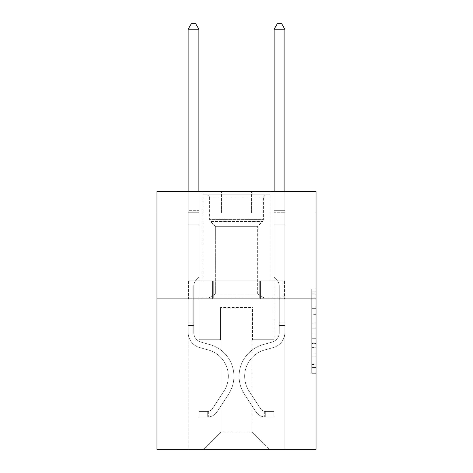 <?xml version="1.0" encoding="UTF-8"?>
<svg xmlns="http://www.w3.org/2000/svg" width="473" height="473" viewBox="0 0 473 473"><rect width="100%" height="100%" fill="white"/><g stroke="black" fill="none" stroke-linecap="round" stroke-linejoin="round"><path stroke-width="0.35" stroke-dasharray="2.37 1.77" d="M311.737 314.669L311.737 328.167L316.035 328.167L316.035 369.106L316.035 293.148L316.035 328.167L311.737 328.167L311.737 291.876L311.737 373.321L311.737 288.926L311.737 367.415L316.035 367.415L311.737 367.415L316.035 367.415L311.737 367.415L311.737 353.91L311.737 373.321L316.035 373.321L316.035 288.926L316.035 367.202L316.035 334.08L311.737 334.08L316.035 334.08L316.035 353.91L316.035 294.833L311.737 294.833L316.035 294.833L316.035 373.321L316.035 293.148L316.035 373.321L311.737 373.321L311.737 288.926L316.035 288.926L316.035 293.148L316.035 288.926L316.035 293.148L316.035 288.926L316.035 291.876L316.035 288.926L311.737 288.926L311.737 294.833L316.035 294.833L311.737 294.833L311.737 314.669L316.035 314.669M270.036 191.399L270.036 280.826L202.964 280.826L270.036 280.826L202.964 280.826L270.036 280.826L270.036 191.399L202.964 191.399L202.964 280.826L202.964 191.399L270.036 191.399M316.035 323.106L316.035 318.885L316.035 323.106L311.737 323.106L311.737 306.12L311.737 356.128L311.737 343.575L316.035 343.575L311.737 343.575L311.737 373.321L316.035 373.321L311.737 373.321L316.035 373.321L311.737 373.321L311.737 288.926L316.035 288.926L311.737 288.926L316.035 288.926L311.737 288.926L311.737 323.106L316.035 323.106M316.035 298.883L316.035 449.35L156.965 449.35L156.965 298.883L316.035 298.883L316.035 191.399L251.547 191.399L316.035 191.399L316.035 212.897L316.035 191.399L156.965 191.399L221.453 191.399L156.965 191.399L156.965 298.883L316.035 298.883L156.965 298.883M188.136 449.35L284.864 449.35L284.864 212.897L274.115 212.897L284.864 212.897L274.115 212.897L284.864 212.897L274.115 212.897L284.864 212.897L274.115 212.897L284.864 212.897L274.115 212.897L284.864 212.897L274.115 212.897L284.864 212.897L274.115 212.897L284.864 212.897L284.864 449.35L284.864 212.897L284.864 449.35L284.864 212.897L284.864 449.35L284.864 212.897L284.864 449.35L284.864 212.897L284.864 449.35L284.864 212.897L284.864 449.35L284.864 212.897L284.864 449.35L188.136 449.35L203.828 449.35L188.136 449.35L203.828 449.35L188.136 449.35L203.828 449.35L188.136 449.35L203.828 449.35L188.136 449.35L203.828 449.35L188.136 449.35L203.828 449.35L188.136 449.35L188.136 212.897L198.885 212.897L188.136 212.897L198.885 212.897L188.136 212.897L198.885 212.897L188.136 212.897L198.885 212.897L188.136 212.897L198.885 212.897L188.136 212.897L198.885 212.897L188.136 212.897L198.885 212.897L188.136 212.897L188.136 449.35M316.035 212.897L251.547 212.897L316.035 212.897M156.965 212.897L221.453 212.897L156.965 212.897L156.965 191.399L156.965 212.897M221.021 432.151L221.021 307.48L221.021 432.151L221.021 307.48L251.979 307.48L251.979 432.151L221.021 432.151L203.828 449.35L221.021 432.151L221.021 307.48L221.021 432.151L221.021 307.48L220.595 307.48L220.595 339.72L198.885 339.72L198.885 212.897L198.885 339.72L198.885 212.897L198.885 339.72L198.885 212.897L198.885 339.72L198.885 212.897L198.885 339.72L198.885 212.897L198.885 339.72L198.885 212.897L198.885 339.72L198.885 212.897L198.885 339.72L220.595 339.72L198.885 339.72L220.595 339.72L198.885 339.72L220.595 339.72L198.885 339.72L220.595 339.72L198.885 339.72L220.595 339.72L198.885 339.72L220.595 339.72L198.885 339.72L220.595 339.72L220.595 307.48L220.595 339.72L220.595 307.48L220.595 339.72L220.595 307.48L220.595 339.72L220.595 307.48L220.595 339.72L220.595 307.48L220.595 339.72L220.595 307.48L220.595 339.72L220.595 307.48L221.021 307.48L220.595 307.48L221.021 307.48L220.595 307.48L221.021 307.48L220.595 307.48L221.021 307.48L220.595 307.48L221.021 307.48L220.595 307.48L221.021 307.48L220.595 307.48L221.021 307.48L221.021 432.151L203.828 449.35L221.021 432.151L221.021 307.48L221.021 432.151L203.828 449.35L221.021 432.151L221.021 307.48L221.021 432.151L203.828 449.35L221.021 432.151L221.021 307.48L221.021 432.151L203.828 449.35L221.021 432.151L221.021 307.48L221.021 432.151L203.828 449.35L221.021 432.151L203.828 449.35L221.021 432.151L251.979 432.151L251.979 307.48L251.979 432.151L269.172 449.35L251.979 432.151L251.979 307.48L251.979 432.151L269.172 449.35L251.979 432.151L251.979 307.48L251.979 432.151L269.172 449.35L251.979 432.151L251.979 307.48L251.979 432.151L269.172 449.35L251.979 432.151L251.979 307.48L251.979 432.151L269.172 449.35L251.979 432.151L251.979 307.48L251.979 432.151L269.172 449.35L251.979 432.151L251.979 307.48L251.979 432.151L269.172 449.35L251.979 432.151L251.979 307.48L221.021 307.48L221.021 432.151L203.828 449.35L221.021 432.151M252.405 307.48L251.979 307.48L252.405 307.48L251.979 307.48L252.405 307.48L251.979 307.48L252.405 307.48L251.979 307.48L252.405 307.48L251.979 307.48L252.405 307.48L251.979 307.48L252.405 307.48L251.979 307.48L252.405 307.48L252.405 339.72L252.405 307.48M269.172 449.35L251.979 432.151L269.172 449.35M251.547 212.897L251.547 191.399L251.547 212.897M221.453 212.897L221.453 191.399L221.453 212.897M274.115 212.897L274.115 339.72L252.405 339.72L274.115 339.72L252.405 339.72L274.115 339.72L252.405 339.72L274.115 339.72L252.405 339.72L274.115 339.72L252.405 339.72L274.115 339.72L252.405 339.72L274.115 339.72L252.405 339.72L274.115 339.72L274.115 212.897M284.403 298.883L188.597 298.883L284.403 298.883L284.403 280.826L188.597 280.826L260.452 280.826L260.452 298.883L260.452 280.826L212.548 280.826L212.548 298.883L212.548 280.826L188.597 280.826L188.597 298.883L188.597 280.826L284.403 280.826L284.403 298.883M212.548 280.826L212.548 298.883L212.548 280.826M260.452 280.826L260.452 298.883L260.452 280.826M311.737 328.167L316.035 328.167L311.737 328.167M311.737 291.876L311.737 288.926L311.737 291.876L316.035 291.876L311.737 291.876M311.737 355.915L311.737 338.296L311.737 355.915L316.035 355.915L311.737 355.915M311.737 338.296L311.737 334.08L316.035 334.08L311.737 334.08L311.737 338.296L316.035 338.296L311.737 338.296M311.737 306.12L311.737 294.833L311.737 306.12L316.035 306.12L311.737 306.12M311.737 288.926L316.035 288.926L311.737 288.926L311.737 293.148L311.737 288.926L316.035 288.926M311.737 373.321L316.035 373.321L311.737 373.321L311.737 369.106L311.737 373.321M193.723 322.87L193.723 325.448L188.136 325.448L188.136 322.87L188.136 332.418L188.136 29.237L188.136 224.846L188.136 29.237L198.885 29.237L198.885 210.662L198.885 29.237L188.136 29.237L191.358 23.65L195.656 23.65L191.358 23.65L188.136 29.237L188.136 224.846L188.136 29.237L198.885 29.237L195.656 23.65L198.885 29.237L198.885 224.846L188.136 224.846L188.136 210.662L188.136 224.846L198.885 224.846L198.885 277.296L196.461 279.72A9.342 9.342 0 0 0 193.723 286.325A9.342 9.342 0 0 1 196.461 279.72L198.885 277.296L198.885 29.237L188.136 29.237L191.358 23.65L195.656 23.65L191.358 23.65L188.136 29.237L188.136 210.662L188.136 29.237L198.885 29.237L195.656 23.65L198.885 29.237L198.885 224.846L188.136 224.846L188.136 332.418A15.692 15.692 0 0 0 199.612 347.537A15.692 15.692 0 0 1 188.136 332.418L188.136 224.846L198.885 224.846L198.885 277.296L196.461 279.72A9.342 9.342 0 0 0 193.723 286.325A9.342 9.342 0 0 1 196.461 279.72L198.885 277.296L198.885 29.237L188.136 29.237L191.358 23.65L195.656 23.65L191.358 23.65L188.136 29.237L188.136 212.265L188.136 29.237L198.885 29.237L195.656 23.65L198.885 29.237L198.885 224.846L188.136 224.846L188.136 332.418A15.692 15.692 0 0 0 199.612 347.537A15.692 15.692 0 0 1 188.136 332.418L188.136 224.846L198.885 224.846L198.885 277.296L196.461 279.72A9.342 9.342 0 0 0 193.723 286.325A9.342 9.342 0 0 1 196.461 279.72L198.885 277.296L198.885 29.237L188.136 29.237L191.358 23.65L195.656 23.65L191.358 23.65L188.136 29.237L188.136 332.418A15.692 15.692 0 0 0 199.612 347.537A15.692 15.692 0 0 1 188.136 332.418L188.136 224.846L198.885 224.846L198.885 277.296L196.461 279.72A9.342 9.342 0 0 0 193.723 286.325A9.342 9.342 0 0 1 196.461 279.72L198.885 277.296L198.885 224.846L188.136 224.846L188.136 332.418A15.692 15.692 0 0 0 199.612 347.537L208.362 349.973L199.612 347.537A15.692 15.692 0 0 1 188.136 332.418L188.136 224.846L198.885 224.846L198.885 212.265L198.885 277.296L196.461 279.72A9.342 9.342 0 0 0 193.723 286.325A9.342 9.342 0 0 1 196.461 279.72L198.885 277.296L198.885 224.846L188.136 224.846L188.136 332.418A15.692 15.692 0 0 0 199.612 347.537A15.692 15.692 0 0 1 188.136 332.418L188.136 224.846L198.885 224.846L198.885 210.662L198.885 277.296L196.461 279.72A9.342 9.342 0 0 0 193.723 286.325A9.342 9.342 0 0 1 196.461 279.72L198.885 277.296L198.885 224.846L188.136 224.846L188.136 332.418A15.692 15.692 0 0 0 199.612 347.537A15.692 15.692 0 0 1 188.136 332.418L188.136 224.846L198.885 224.846L198.885 29.237L195.656 23.65L198.885 29.237L198.885 277.296L196.461 279.72A9.342 9.342 0 0 0 193.723 286.325A9.342 9.342 0 0 1 196.461 279.72L198.885 277.296L198.885 224.846L188.136 224.846L188.136 332.418L188.136 325.448L193.723 325.448L193.723 322.87L188.136 322.87L193.723 322.87L193.723 332.418L193.723 286.325L193.723 332.418A10.104 10.104 0 0 0 201.114 342.15A10.104 10.104 0 0 1 193.723 332.418L193.723 286.325L193.723 332.418L193.723 322.87L188.136 322.87L193.723 322.87L193.723 332.418A10.104 10.104 0 0 0 201.114 342.15A10.104 10.104 0 0 1 193.723 332.418L193.723 286.325L193.723 332.418A10.104 10.104 0 0 0 201.114 342.15A10.104 10.104 0 0 1 193.723 332.418L193.723 286.325L193.723 332.418L193.723 322.87L188.136 322.87L193.723 322.87L193.723 332.418A10.104 10.104 0 0 0 201.114 342.15L209.864 344.592L201.114 342.15A10.104 10.104 0 0 1 193.723 332.418L193.723 286.325L193.723 332.418A10.104 10.104 0 0 0 201.114 342.15A10.104 10.104 0 0 1 193.723 332.418L193.723 286.325L193.723 332.418L193.723 322.87L188.136 322.87M207.694 417.02A11.393 11.393 0 0 0 217.006 411.877L228.53 394.311A32.891 32.891 0 0 0 209.864 344.592L201.114 342.15A10.104 10.104 0 0 1 193.723 332.418A10.104 10.104 0 0 0 201.114 342.15L209.864 344.592L201.114 342.15A10.104 10.104 0 0 1 193.723 332.418L193.723 286.325L193.723 332.418A10.104 10.104 0 0 0 201.114 342.15A10.104 10.104 0 0 1 193.723 332.418A10.104 10.104 0 0 0 201.114 342.15L209.864 344.592A32.891 32.891 0 0 1 228.53 394.311A32.891 32.891 0 0 0 209.864 344.592L201.114 342.15A10.104 10.104 0 0 1 193.723 332.418A10.104 10.104 0 0 0 201.114 342.15A10.104 10.104 0 0 1 193.723 332.418A10.104 10.104 0 0 0 201.114 342.15L209.864 344.592L201.114 342.15A10.104 10.104 0 0 1 193.723 332.418A10.104 10.104 0 0 0 201.114 342.15L209.864 344.592L201.114 342.15A10.104 10.104 0 0 1 193.723 332.418A10.104 10.104 0 0 0 201.114 342.15A10.104 10.104 0 0 1 193.723 332.418A10.104 10.104 0 0 0 201.114 342.15L209.864 344.592A32.891 32.891 0 0 1 228.53 394.311A32.891 32.891 0 0 0 209.864 344.592L201.114 342.15A10.104 10.104 0 0 1 193.723 332.418A10.104 10.104 0 0 0 201.114 342.15L209.864 344.592A32.891 32.891 0 0 1 228.53 394.311L217.006 411.877L228.53 394.311A32.891 32.891 0 0 0 209.864 344.592L201.114 342.15L209.864 344.592A32.891 32.891 0 0 1 228.53 394.311A32.891 32.891 0 0 0 209.864 344.592L201.114 342.15L209.864 344.592A32.891 32.891 0 0 1 228.53 394.311A32.891 32.891 0 0 0 209.864 344.592L201.114 342.15L209.864 344.592A32.891 32.891 0 0 1 228.53 394.311L217.006 411.877L228.53 394.311A32.891 32.891 0 0 0 209.864 344.592L201.114 342.15L209.864 344.592A32.891 32.891 0 0 1 228.53 394.311A32.891 32.891 0 0 0 209.864 344.592A32.891 32.891 0 0 1 228.53 394.311L217.006 411.877A11.393 11.393 0 0 1 210.923 416.488A11.393 11.393 0 0 0 217.006 411.877L228.53 394.311A32.891 32.891 0 0 0 209.864 344.592A32.891 32.891 0 0 1 228.53 394.311A32.891 32.891 0 0 0 209.864 344.592A32.891 32.891 0 0 1 228.53 394.311L217.006 411.877L228.53 394.311A32.891 32.891 0 0 0 209.864 344.592A32.891 32.891 0 0 1 228.53 394.311L217.006 411.877L228.53 394.311A32.891 32.891 0 0 0 209.864 344.592A32.891 32.891 0 0 1 228.53 394.311A32.891 32.891 0 0 0 209.864 344.592A32.891 32.891 0 0 1 228.53 394.311L217.006 411.877A11.393 11.393 0 0 1 210.923 416.488C207.606 417.192 207.606 417.192 210.923 416.488C207.606 417.192 207.606 417.192 210.923 416.488A11.393 11.393 0 0 0 217.006 411.877L228.53 394.311A32.891 32.891 0 0 0 209.864 344.592A32.891 32.891 0 0 1 228.53 394.311L217.006 411.877A11.393 11.393 0 0 1 210.923 416.488C207.606 417.192 207.606 417.192 210.923 416.488C207.606 417.192 207.606 417.192 210.923 416.488A11.393 11.393 0 0 0 217.006 411.877L228.53 394.311L217.006 411.877A11.393 11.393 0 0 1 210.923 416.488C207.606 417.192 207.606 417.192 210.923 416.488C207.606 417.192 207.606 417.192 210.923 416.488A11.393 11.393 0 0 0 217.006 411.877L228.53 394.311L217.006 411.877A11.393 11.393 0 0 1 210.923 416.488C207.606 417.192 207.606 417.192 210.923 416.488C207.606 417.192 207.606 417.192 210.923 416.488A11.393 11.393 0 0 0 217.006 411.877L228.53 394.311L217.006 411.877A11.393 11.393 0 0 1 210.923 416.488C207.606 417.192 207.606 417.192 210.923 416.488C207.606 417.192 207.606 417.192 210.923 416.488A11.393 11.393 0 0 0 217.006 411.877L228.53 394.311L217.006 411.877A11.393 11.393 0 0 1 210.923 416.488C207.606 417.192 207.606 417.192 210.923 416.488C207.606 417.192 207.606 417.192 210.923 416.488A11.393 11.393 0 0 0 217.006 411.877A11.393 11.393 0 0 1 207.694 417.02L207.694 411.427A5.806 5.806 0 0 0 212.336 408.814L223.859 391.248A27.298 27.298 0 0 0 208.362 349.973L199.612 347.537L208.362 349.973A27.298 27.298 0 0 1 223.859 391.248A27.298 27.298 0 0 0 208.362 349.973L199.612 347.537A15.692 15.692 0 0 1 188.136 332.418A15.692 15.692 0 0 0 199.612 347.537A15.692 15.692 0 0 1 188.136 332.418A15.692 15.692 0 0 0 199.612 347.537L208.362 349.973L199.612 347.537A15.692 15.692 0 0 1 188.136 332.418A15.692 15.692 0 0 0 199.612 347.537A15.692 15.692 0 0 1 188.136 332.418A15.692 15.692 0 0 0 199.612 347.537L208.362 349.973L199.612 347.537A15.692 15.692 0 0 1 188.136 332.418A15.692 15.692 0 0 0 199.612 347.537L208.362 349.973A27.298 27.298 0 0 1 223.859 391.248A27.298 27.298 0 0 0 208.362 349.973L199.612 347.537A15.692 15.692 0 0 1 188.136 332.418A15.692 15.692 0 0 0 199.612 347.537A15.692 15.692 0 0 1 188.136 332.418A15.692 15.692 0 0 0 199.612 347.537L208.362 349.973L199.612 347.537A15.692 15.692 0 0 1 188.136 332.418A15.692 15.692 0 0 0 199.612 347.537L208.362 349.973A27.298 27.298 0 0 1 223.859 391.248L212.336 408.814L223.859 391.248A27.298 27.298 0 0 0 208.362 349.973L199.612 347.537L208.362 349.973A27.298 27.298 0 0 1 223.859 391.248A27.298 27.298 0 0 0 208.362 349.973L199.612 347.537L208.362 349.973A27.298 27.298 0 0 1 223.859 391.248A27.298 27.298 0 0 0 208.362 349.973L199.612 347.537L208.362 349.973A27.298 27.298 0 0 1 223.859 391.248L212.336 408.814L223.859 391.248A27.298 27.298 0 0 0 208.362 349.973L199.612 347.537L208.362 349.973A27.298 27.298 0 0 1 223.859 391.248A27.298 27.298 0 0 0 208.362 349.973A27.298 27.298 0 0 1 223.859 391.248L212.336 408.814A5.806 5.806 0 0 1 210.923 410.304C207.665 411.8 207.665 411.8 210.923 410.304C207.665 411.8 207.665 411.8 210.923 410.304A5.806 5.806 0 0 0 212.336 408.814L223.859 391.248A27.298 27.298 0 0 0 208.362 349.973A27.298 27.298 0 0 1 223.859 391.248A27.298 27.298 0 0 0 208.362 349.973A27.298 27.298 0 0 1 223.859 391.248L212.336 408.814L223.859 391.248A27.298 27.298 0 0 0 208.362 349.973A27.298 27.298 0 0 1 223.859 391.248L212.336 408.814L223.859 391.248A27.298 27.298 0 0 0 208.362 349.973A27.298 27.298 0 0 1 223.859 391.248A27.298 27.298 0 0 0 208.362 349.973A27.298 27.298 0 0 1 223.859 391.248L212.336 408.814A5.806 5.806 0 0 1 210.923 410.304C207.665 411.8 207.665 411.8 210.923 410.304C207.665 411.8 207.665 411.8 210.923 410.304A5.806 5.806 0 0 0 212.336 408.814L223.859 391.248A27.298 27.298 0 0 0 208.362 349.973A27.298 27.298 0 0 1 223.859 391.248L212.336 408.814A5.806 5.806 0 0 1 210.923 410.304C207.665 411.8 207.665 411.8 210.923 410.304C207.665 411.8 207.665 411.8 210.923 410.304A5.806 5.806 0 0 0 212.336 408.814L223.859 391.248L212.336 408.814A5.806 5.806 0 0 1 210.923 410.304C207.665 411.8 207.665 411.8 210.923 410.304C207.665 411.8 207.665 411.8 210.923 410.304A5.806 5.806 0 0 0 212.336 408.814L223.859 391.248L212.336 408.814A5.806 5.806 0 0 1 210.923 410.304C207.665 411.8 207.665 411.8 210.923 410.304C207.665 411.8 207.665 411.8 210.923 410.304A5.806 5.806 0 0 0 212.336 408.814L223.859 391.248L212.336 408.814A5.806 5.806 0 0 1 210.923 410.304C207.665 411.8 207.665 411.8 210.923 410.304C207.665 411.8 207.665 411.8 210.923 410.304A5.806 5.806 0 0 0 212.336 408.814L223.859 391.248L212.336 408.814A5.806 5.806 0 0 1 210.923 410.304C207.665 411.8 207.665 411.8 210.923 410.304C207.665 411.8 207.665 411.8 210.923 410.304A5.806 5.806 0 0 0 212.336 408.814A5.806 5.806 0 0 1 207.694 411.427L207.694 417.02L199.098 417.02L207.694 417.02A11.393 11.393 0 0 0 217.006 411.877A11.393 11.393 0 0 1 207.694 417.02L207.694 411.427L199.098 411.433L207.694 411.427A5.806 5.806 0 0 0 212.336 408.814A5.806 5.806 0 0 1 207.694 411.427L207.694 417.02L199.098 417.02L199.098 411.433L199.098 417.02L207.694 417.02A11.393 11.393 0 0 0 217.006 411.877A11.393 11.393 0 0 1 207.694 417.02L207.694 411.427L199.098 411.433L207.694 411.427A5.806 5.806 0 0 0 212.336 408.814A5.806 5.806 0 0 1 207.694 411.427L207.694 417.02L199.098 417.02L199.098 411.433L199.098 417.02L207.694 417.02A11.393 11.393 0 0 0 217.006 411.877A11.393 11.393 0 0 1 207.694 417.02L207.694 411.427L199.098 411.433L207.694 411.427A5.806 5.806 0 0 0 212.336 408.814A5.806 5.806 0 0 1 207.694 411.427L207.694 417.02L199.098 417.02L199.098 411.433L199.098 417.02L207.694 417.02A11.393 11.393 0 0 0 217.006 411.877A11.393 11.393 0 0 1 207.694 417.02L207.694 411.427L199.098 411.433L207.694 411.427A5.806 5.806 0 0 0 212.336 408.814A5.806 5.806 0 0 1 207.694 411.427L207.694 417.02L199.098 417.02L199.098 411.433L199.098 417.02L207.694 417.02A11.393 11.393 0 0 0 217.006 411.877A11.393 11.393 0 0 1 207.694 417.02L207.694 411.427L199.098 411.433L207.694 411.427A5.806 5.806 0 0 0 212.336 408.814A5.806 5.806 0 0 1 207.694 411.427L207.694 417.02L199.098 417.02L199.098 411.433L199.098 417.02L207.694 417.02A11.393 11.393 0 0 0 217.006 411.877A11.393 11.393 0 0 1 207.694 417.02L207.694 411.427L199.098 411.433L207.694 411.427A5.806 5.806 0 0 0 212.336 408.814A5.806 5.806 0 0 1 207.694 411.427L207.694 417.02L199.098 417.02L199.098 411.433L199.098 417.02L207.694 417.02M279.277 322.87L279.277 325.448L284.864 325.448L284.864 322.87L284.864 332.418L284.864 29.237L284.864 224.846L284.864 29.237L274.115 29.237L274.115 210.662L274.115 29.237L284.864 29.237L281.642 23.65L277.344 23.65L281.642 23.65L284.864 29.237L284.864 224.846L284.864 29.237L274.115 29.237L277.344 23.65L274.115 29.237L274.115 224.846L284.864 224.846L284.864 210.662L284.864 224.846L274.115 224.846L274.115 277.296L276.539 279.72A9.342 9.342 0 0 1 279.277 286.325A9.342 9.342 0 0 0 276.539 279.72L274.115 277.296L274.115 29.237L284.864 29.237L281.642 23.65L277.344 23.65L281.642 23.65L284.864 29.237L284.864 210.662L284.864 29.237L274.115 29.237L277.344 23.65L274.115 29.237L274.115 224.846L284.864 224.846L284.864 332.418A15.692 15.692 0 0 1 273.388 347.537A15.692 15.692 0 0 0 284.864 332.418L284.864 224.846L274.115 224.846L274.115 277.296L276.539 279.72A9.342 9.342 0 0 1 279.277 286.325A9.342 9.342 0 0 0 276.539 279.72L274.115 277.296L274.115 29.237L284.864 29.237L281.642 23.65L277.344 23.65L281.642 23.65L284.864 29.237L284.864 212.265L284.864 29.237L274.115 29.237L277.344 23.65L274.115 29.237L274.115 224.846L284.864 224.846L284.864 332.418A15.692 15.692 0 0 1 273.388 347.537A15.692 15.692 0 0 0 284.864 332.418L284.864 224.846L274.115 224.846L274.115 277.296L276.539 279.72A9.342 9.342 0 0 1 279.277 286.325A9.342 9.342 0 0 0 276.539 279.72L274.115 277.296L274.115 29.237L284.864 29.237L281.642 23.65L277.344 23.65L281.642 23.65L284.864 29.237L284.864 332.418A15.692 15.692 0 0 1 273.388 347.537A15.692 15.692 0 0 0 284.864 332.418L284.864 224.846L274.115 224.846L274.115 277.296L276.539 279.72A9.342 9.342 0 0 1 279.277 286.325A9.342 9.342 0 0 0 276.539 279.72L274.115 277.296L274.115 224.846L284.864 224.846L284.864 332.418A15.692 15.692 0 0 1 273.388 347.537L264.638 349.973L273.388 347.537A15.692 15.692 0 0 0 284.864 332.418L284.864 224.846L274.115 224.846L274.115 212.265L274.115 277.296L276.539 279.72A9.342 9.342 0 0 1 279.277 286.325A9.342 9.342 0 0 0 276.539 279.72L274.115 277.296L274.115 224.846L284.864 224.846L284.864 332.418A15.692 15.692 0 0 1 273.388 347.537A15.692 15.692 0 0 0 284.864 332.418L284.864 224.846L274.115 224.846L274.115 210.662L274.115 277.296L276.539 279.72A9.342 9.342 0 0 1 279.277 286.325A9.342 9.342 0 0 0 276.539 279.72L274.115 277.296L274.115 224.846L284.864 224.846L284.864 332.418A15.692 15.692 0 0 1 273.388 347.537A15.692 15.692 0 0 0 284.864 332.418L284.864 224.846L274.115 224.846L274.115 29.237L277.344 23.65L274.115 29.237L274.115 277.296L276.539 279.72A9.342 9.342 0 0 1 279.277 286.325A9.342 9.342 0 0 0 276.539 279.72L274.115 277.296L274.115 224.846L284.864 224.846L284.864 332.418L284.864 325.448L279.277 325.448L279.277 322.87L284.864 322.87L279.277 322.87L279.277 332.418L279.277 286.325L279.277 332.418A10.104 10.104 0 0 1 271.886 342.15A10.104 10.104 0 0 0 279.277 332.418L279.277 286.325L279.277 332.418L279.277 322.87L284.864 322.87L279.277 322.87L279.277 332.418A10.104 10.104 0 0 1 271.886 342.15A10.104 10.104 0 0 0 279.277 332.418L279.277 286.325L279.277 332.418A10.104 10.104 0 0 1 271.886 342.15A10.104 10.104 0 0 0 279.277 332.418L279.277 286.325L279.277 332.418L279.277 322.87L284.864 322.87L279.277 322.87L279.277 332.418A10.104 10.104 0 0 1 271.886 342.15L263.136 344.592L271.886 342.15A10.104 10.104 0 0 0 279.277 332.418L279.277 286.325L279.277 332.418A10.104 10.104 0 0 1 271.886 342.15A10.104 10.104 0 0 0 279.277 332.418L279.277 286.325L279.277 332.418L279.277 322.87L284.864 322.87M265.306 417.02A11.393 11.393 0 0 1 255.994 411.877L244.47 394.311A32.891 32.891 0 0 1 263.136 344.592L271.886 342.15A10.104 10.104 0 0 0 279.277 332.418A10.104 10.104 0 0 1 271.886 342.15L263.136 344.592L271.886 342.15A10.104 10.104 0 0 0 279.277 332.418L279.277 286.325L279.277 332.418A10.104 10.104 0 0 1 271.886 342.15A10.104 10.104 0 0 0 279.277 332.418A10.104 10.104 0 0 1 271.886 342.15L263.136 344.592A32.891 32.891 0 0 0 244.47 394.311A32.891 32.891 0 0 1 263.136 344.592L271.886 342.15A10.104 10.104 0 0 0 279.277 332.418A10.104 10.104 0 0 1 271.886 342.15A10.104 10.104 0 0 0 279.277 332.418A10.104 10.104 0 0 1 271.886 342.15L263.136 344.592L271.886 342.15A10.104 10.104 0 0 0 279.277 332.418A10.104 10.104 0 0 1 271.886 342.15L263.136 344.592L271.886 342.15A10.104 10.104 0 0 0 279.277 332.418A10.104 10.104 0 0 1 271.886 342.15A10.104 10.104 0 0 0 279.277 332.418A10.104 10.104 0 0 1 271.886 342.15L263.136 344.592A32.891 32.891 0 0 0 244.47 394.311A32.891 32.891 0 0 1 263.136 344.592L271.886 342.15A10.104 10.104 0 0 0 279.277 332.418A10.104 10.104 0 0 1 271.886 342.15L263.136 344.592A32.891 32.891 0 0 0 244.47 394.311L255.994 411.877L244.47 394.311A32.891 32.891 0 0 1 263.136 344.592L271.886 342.15L263.136 344.592A32.891 32.891 0 0 0 244.47 394.311A32.891 32.891 0 0 1 263.136 344.592L271.886 342.15L263.136 344.592A32.891 32.891 0 0 0 244.47 394.311A32.891 32.891 0 0 1 263.136 344.592L271.886 342.15L263.136 344.592A32.891 32.891 0 0 0 244.47 394.311L255.994 411.877L244.47 394.311A32.891 32.891 0 0 1 263.136 344.592L271.886 342.15L263.136 344.592A32.891 32.891 0 0 0 244.47 394.311A32.891 32.891 0 0 1 263.136 344.592A32.891 32.891 0 0 0 244.47 394.311L255.994 411.877A11.393 11.393 0 0 0 262.077 416.488A11.393 11.393 0 0 1 255.994 411.877L244.47 394.311A32.891 32.891 0 0 1 263.136 344.592A32.891 32.891 0 0 0 244.47 394.311A32.891 32.891 0 0 1 263.136 344.592A32.891 32.891 0 0 0 244.47 394.311L255.994 411.877L244.47 394.311A32.891 32.891 0 0 1 263.136 344.592A32.891 32.891 0 0 0 244.47 394.311L255.994 411.877L244.47 394.311A32.891 32.891 0 0 1 263.136 344.592A32.891 32.891 0 0 0 244.47 394.311A32.891 32.891 0 0 1 263.136 344.592A32.891 32.891 0 0 0 244.47 394.311L255.994 411.877A11.393 11.393 0 0 0 262.077 416.488C265.394 417.192 265.394 417.192 262.077 416.488C265.394 417.192 265.394 417.192 262.077 416.488A11.393 11.393 0 0 1 255.994 411.877L244.47 394.311A32.891 32.891 0 0 1 263.136 344.592A32.891 32.891 0 0 0 244.47 394.311L255.994 411.877A11.393 11.393 0 0 0 262.077 416.488C265.394 417.192 265.394 417.192 262.077 416.488C265.394 417.192 265.394 417.192 262.077 416.488A11.393 11.393 0 0 1 255.994 411.877L244.47 394.311L255.994 411.877A11.393 11.393 0 0 0 262.077 416.488C265.394 417.192 265.394 417.192 262.077 416.488C265.394 417.192 265.394 417.192 262.077 416.488A11.393 11.393 0 0 1 255.994 411.877L244.47 394.311L255.994 411.877A11.393 11.393 0 0 0 262.077 416.488C265.394 417.192 265.394 417.192 262.077 416.488C265.394 417.192 265.394 417.192 262.077 416.488A11.393 11.393 0 0 1 255.994 411.877L244.47 394.311L255.994 411.877A11.393 11.393 0 0 0 262.077 416.488C265.394 417.192 265.394 417.192 262.077 416.488C265.394 417.192 265.394 417.192 262.077 416.488A11.393 11.393 0 0 1 255.994 411.877L244.47 394.311L255.994 411.877A11.393 11.393 0 0 0 262.077 416.488C265.394 417.192 265.394 417.192 262.077 416.488C265.394 417.192 265.394 417.192 262.077 416.488A11.393 11.393 0 0 1 255.994 411.877A11.393 11.393 0 0 0 265.306 417.02L265.306 411.427A5.806 5.806 0 0 1 260.664 408.814L249.141 391.248A27.298 27.298 0 0 1 264.638 349.973L273.388 347.537L264.638 349.973A27.298 27.298 0 0 0 249.141 391.248A27.298 27.298 0 0 1 264.638 349.973L273.388 347.537A15.692 15.692 0 0 0 284.864 332.418A15.692 15.692 0 0 1 273.388 347.537A15.692 15.692 0 0 0 284.864 332.418A15.692 15.692 0 0 1 273.388 347.537L264.638 349.973L273.388 347.537A15.692 15.692 0 0 0 284.864 332.418A15.692 15.692 0 0 1 273.388 347.537A15.692 15.692 0 0 0 284.864 332.418A15.692 15.692 0 0 1 273.388 347.537L264.638 349.973L273.388 347.537A15.692 15.692 0 0 0 284.864 332.418A15.692 15.692 0 0 1 273.388 347.537L264.638 349.973A27.298 27.298 0 0 0 249.141 391.248A27.298 27.298 0 0 1 264.638 349.973L273.388 347.537A15.692 15.692 0 0 0 284.864 332.418A15.692 15.692 0 0 1 273.388 347.537A15.692 15.692 0 0 0 284.864 332.418A15.692 15.692 0 0 1 273.388 347.537L264.638 349.973L273.388 347.537A15.692 15.692 0 0 0 284.864 332.418A15.692 15.692 0 0 1 273.388 347.537L264.638 349.973A27.298 27.298 0 0 0 249.141 391.248L260.664 408.814L249.141 391.248A27.298 27.298 0 0 1 264.638 349.973L273.388 347.537L264.638 349.973A27.298 27.298 0 0 0 249.141 391.248A27.298 27.298 0 0 1 264.638 349.973L273.388 347.537L264.638 349.973A27.298 27.298 0 0 0 249.141 391.248A27.298 27.298 0 0 1 264.638 349.973L273.388 347.537L264.638 349.973A27.298 27.298 0 0 0 249.141 391.248L260.664 408.814L249.141 391.248A27.298 27.298 0 0 1 264.638 349.973L273.388 347.537L264.638 349.973A27.298 27.298 0 0 0 249.141 391.248A27.298 27.298 0 0 1 264.638 349.973A27.298 27.298 0 0 0 249.141 391.248L260.664 408.814A5.806 5.806 0 0 0 262.077 410.304C265.335 411.8 265.335 411.8 262.077 410.304C265.335 411.8 265.335 411.8 262.077 410.304A5.806 5.806 0 0 1 260.664 408.814L249.141 391.248A27.298 27.298 0 0 1 264.638 349.973A27.298 27.298 0 0 0 249.141 391.248A27.298 27.298 0 0 1 264.638 349.973A27.298 27.298 0 0 0 249.141 391.248L260.664 408.814L249.141 391.248A27.298 27.298 0 0 1 264.638 349.973A27.298 27.298 0 0 0 249.141 391.248L260.664 408.814L249.141 391.248A27.298 27.298 0 0 1 264.638 349.973A27.298 27.298 0 0 0 249.141 391.248A27.298 27.298 0 0 1 264.638 349.973A27.298 27.298 0 0 0 249.141 391.248L260.664 408.814A5.806 5.806 0 0 0 262.077 410.304C265.335 411.8 265.335 411.8 262.077 410.304C265.335 411.8 265.335 411.8 262.077 410.304A5.806 5.806 0 0 1 260.664 408.814L249.141 391.248A27.298 27.298 0 0 1 264.638 349.973A27.298 27.298 0 0 0 249.141 391.248L260.664 408.814A5.806 5.806 0 0 0 262.077 410.304C265.335 411.8 265.335 411.8 262.077 410.304C265.335 411.8 265.335 411.8 262.077 410.304A5.806 5.806 0 0 1 260.664 408.814L249.141 391.248L260.664 408.814A5.806 5.806 0 0 0 262.077 410.304C265.335 411.8 265.335 411.8 262.077 410.304C265.335 411.8 265.335 411.8 262.077 410.304A5.806 5.806 0 0 1 260.664 408.814L249.141 391.248L260.664 408.814A5.806 5.806 0 0 0 262.077 410.304C265.335 411.8 265.335 411.8 262.077 410.304C265.335 411.8 265.335 411.8 262.077 410.304A5.806 5.806 0 0 1 260.664 408.814L249.141 391.248L260.664 408.814A5.806 5.806 0 0 0 262.077 410.304C265.335 411.8 265.335 411.8 262.077 410.304C265.335 411.8 265.335 411.8 262.077 410.304A5.806 5.806 0 0 1 260.664 408.814L249.141 391.248L260.664 408.814A5.806 5.806 0 0 0 262.077 410.304C265.335 411.8 265.335 411.8 262.077 410.304C265.335 411.8 265.335 411.8 262.077 410.304A5.806 5.806 0 0 1 260.664 408.814A5.806 5.806 0 0 0 265.306 411.427L265.306 417.02L273.902 417.02L265.306 417.02A11.393 11.393 0 0 1 255.994 411.877A11.393 11.393 0 0 0 265.306 417.02L265.306 411.427L273.902 411.433L265.306 411.427A5.806 5.806 0 0 1 260.664 408.814A5.806 5.806 0 0 0 265.306 411.427L265.306 417.02L273.902 417.02L273.902 411.433L273.902 417.02L265.306 417.02A11.393 11.393 0 0 1 255.994 411.877A11.393 11.393 0 0 0 265.306 417.02L265.306 411.427L273.902 411.433L265.306 411.427A5.806 5.806 0 0 1 260.664 408.814A5.806 5.806 0 0 0 265.306 411.427L265.306 417.02L273.902 417.02L273.902 411.433L273.902 417.02L265.306 417.02A11.393 11.393 0 0 1 255.994 411.877A11.393 11.393 0 0 0 265.306 417.02L265.306 411.427L273.902 411.433L265.306 411.427A5.806 5.806 0 0 1 260.664 408.814A5.806 5.806 0 0 0 265.306 411.427L265.306 417.02L273.902 417.02L273.902 411.433L273.902 417.02L265.306 417.02A11.393 11.393 0 0 1 255.994 411.877A11.393 11.393 0 0 0 265.306 417.02L265.306 411.427L273.902 411.433L265.306 411.427A5.806 5.806 0 0 1 260.664 408.814A5.806 5.806 0 0 0 265.306 411.427L265.306 417.02L273.902 417.02L273.902 411.433L273.902 417.02L265.306 417.02A11.393 11.393 0 0 1 255.994 411.877A11.393 11.393 0 0 0 265.306 417.02L265.306 411.427L273.902 411.433L265.306 411.427A5.806 5.806 0 0 1 260.664 408.814A5.806 5.806 0 0 0 265.306 411.427L265.306 417.02L273.902 417.02L273.902 411.433L273.902 417.02L265.306 417.02A11.393 11.393 0 0 1 255.994 411.877A11.393 11.393 0 0 0 265.306 417.02L265.306 411.427L273.902 411.433L265.306 411.427A5.806 5.806 0 0 1 260.664 408.814A5.806 5.806 0 0 0 265.306 411.427L265.306 417.02L273.902 417.02L273.902 411.433L273.902 417.02L265.306 417.02M251.009 194.841L207.481 194.841L251.009 194.841M223.067 196.993L263.372 196.993L223.067 196.993M250.471 298.02L208.558 298.02L250.471 298.02M247.077 294.1L215.345 294.1L247.077 294.1M247.077 226.348L215.345 226.348L247.077 226.348M253.161 194.841L203.183 194.841L253.161 194.841M253.161 280.826L203.183 280.826L253.161 280.826M259.707 280.826L190.087 280.826L282.913 280.826L259.707 280.826L259.707 298.02L190.087 298.02L282.913 298.02L190.087 298.02L259.707 298.02L259.707 280.826L282.913 280.826L282.913 298.02L282.913 280.826L213.293 280.826L213.293 298.02L213.293 280.826L190.087 280.826L190.087 298.02L190.087 280.826L259.707 280.826L259.707 298.02L259.707 280.826M209.628 196.993L207.481 194.841L265.519 194.841L207.481 194.841L209.628 196.993L263.372 196.993L265.519 194.841L263.372 196.993L209.628 196.993L209.628 219.389L263.372 219.389L263.372 196.993L263.372 219.389L209.628 219.389L263.372 219.389L209.628 219.389L210.515 221.518A3.009 3.009 0 0 1 209.628 219.389L209.628 196.993M257.655 294.1L264.442 298.02L208.558 298.02L264.442 298.02L257.655 294.1L215.345 294.1L208.558 298.02L215.345 294.1L257.655 294.1L257.655 226.348L262.485 221.518A3.009 3.009 0 0 0 263.372 219.389L262.485 221.518L210.515 221.518L262.485 221.518L210.515 221.518L262.485 221.518L257.655 226.348L215.345 226.348L215.345 294.1L215.345 226.348L257.655 226.348L257.655 294.1M215.345 226.348L210.515 221.518L215.345 226.348M203.183 194.841L269.817 194.841L269.817 280.826L203.183 280.826L269.817 280.826L269.817 194.841L203.183 194.841L203.183 280.826L203.183 194.841M213.293 280.826L213.293 298.02L213.293 280.826M188.136 191.399L188.136 29.237L198.885 29.237L188.136 29.237L191.358 23.65L195.656 23.65L191.358 23.65L188.136 29.237L188.136 210.662L188.136 29.237L198.885 29.237L195.656 23.65L198.885 29.237L198.885 210.662L198.885 29.237L188.136 29.237L191.358 23.65L195.656 23.65L191.358 23.65L188.136 29.237L198.885 29.237L195.656 23.65L198.885 29.237L198.885 191.399M274.115 191.399L274.115 210.662L284.864 210.662L274.115 210.662L284.864 210.662L274.115 210.662L284.864 210.662L274.115 210.662L284.864 210.662L274.115 210.662L284.864 210.662L274.115 210.662L284.864 210.662L274.115 210.662L284.864 210.662L274.115 210.662L274.115 212.265L274.115 29.237L277.344 23.65L274.115 29.237L284.864 29.237L274.115 29.237L284.864 29.237L281.642 23.65L277.344 23.65L281.642 23.65L284.864 29.237L284.864 210.662L284.864 29.237L274.115 29.237L277.344 23.65L274.115 29.237L274.115 210.662L274.115 29.237L284.864 29.237L281.642 23.65L277.344 23.65L281.642 23.65L284.864 29.237L284.864 191.399M199.098 411.433L207.481 411.433L199.098 411.433L199.098 417.02L199.098 411.433M188.136 210.662L188.136 212.265L188.136 210.662L198.885 210.662L188.136 210.662M210.923 416.488C207.606 417.192 207.606 417.192 210.923 416.488C207.606 417.192 207.606 417.192 210.923 416.488L210.923 410.304L210.923 416.488M198.885 29.237L195.656 23.65L191.358 23.65L188.136 29.237M273.902 411.433L265.519 411.433L273.902 411.433L273.902 417.02L273.902 411.433M262.077 416.488C265.394 417.192 265.394 417.192 262.077 416.488C265.394 417.192 265.394 417.192 262.077 416.488L262.077 410.304L262.077 416.488M274.115 212.265L274.115 224.846L274.115 212.265L284.864 212.265L274.115 212.265M284.864 29.237L281.642 23.65L277.344 23.65L274.115 29.237M311.737 353.91L316.035 353.91L311.737 353.91M311.737 347.584L316.035 347.584M311.737 308.337L316.035 308.337L311.737 308.337M311.737 293.148L316.035 293.148M311.737 369.106L316.035 369.106M311.737 364.458L316.035 364.458M311.737 297.789L316.035 297.789M311.737 323.952L316.035 323.952L311.737 323.952M311.737 347.791L316.035 347.791L311.737 347.791M311.737 356.128L316.035 356.128L311.737 356.128M311.737 318.885L316.035 318.885L311.737 318.885M188.136 212.265L198.885 212.265L188.136 212.265M193.723 325.448L188.136 325.448L193.723 325.448M279.277 325.448L284.864 325.448L279.277 325.448M311.737 367.202L316.035 367.202M311.737 367.415L316.035 367.415M311.737 294.833L316.035 294.833M208.339 411.368L208.339 416.991M264.661 411.368L264.661 416.991"/><path stroke-width="0.71" d="M316.035 298.883L316.035 449.35L156.965 449.35L156.965 191.399L316.035 191.399L316.035 298.883L156.965 298.883M198.885 191.399L198.885 29.237L188.136 29.237L188.136 191.399M188.136 29.237L191.358 23.65L195.656 23.65L198.885 29.237M284.864 191.399L284.864 29.237L274.115 29.237L274.115 191.399M274.115 29.237L277.344 23.65L281.642 23.65L284.864 29.237"/></g></svg>
